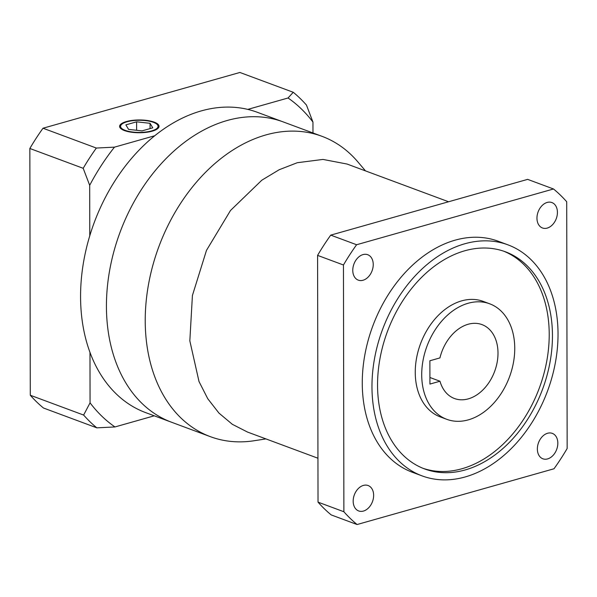 <?xml version="1.0" encoding="UTF-8"?>
<svg xmlns="http://www.w3.org/2000/svg" width="597" height="597" viewBox="0 0 597 597"><rect width="100%" height="100%" fill="white"/><g stroke="black" fill="none" stroke-linecap="round" stroke-linejoin="round"><path stroke-width="0.9" d="M153.459 122.348A18.731 6.074 -0.1 0 0 132.758 120.676A18.731 6.074 -0.1 0 0 120.587 126.385A18.731 6.074 -0.1 0 0 125.176 130.355A18.731 6.074 -0.1 0 0 145.884 132.027A18.731 6.074 -0.1 0 0 158.048 126.318A18.731 6.074 -0.1 0 0 153.459 122.348M124.437 130.564A19.716 6.388 -0.1 0 0 146.228 132.325A19.716 6.388 -0.1 0 0 159.033 126.318A19.716 6.388 -0.1 0 0 154.205 122.139A19.716 6.388 -0.1 0 0 132.407 120.378A19.716 6.388 -0.1 0 0 119.601 126.385A19.716 6.388 -0.1 0 0 124.437 130.564M265.926 438.899L254.255 440.72A160.205 114.46 -69.6 0 1 210.375 436.668L171.578 422.251A160.205 114.46 -69.6 0 1 109.863 269.18A160.205 114.46 -69.6 0 1 227.106 120.519A160.205 114.46 -69.6 0 1 283.172 121.9L257.307 112.288A160.205 114.46 -69.6 0 0 247.777 109.393L288.053 97.99L293.254 92.281A197.174 140.877 -69.6 0 1 306.462 105.072L312.955 122.086L312.97 132.974M210.375 436.668A160.205 114.46 -69.6 0 1 148.66 283.597A160.205 114.46 -69.6 0 1 265.904 134.929A160.205 114.46 -69.6 0 1 321.962 136.31L283.172 121.9A160.205 114.46 -69.6 0 0 227.106 120.519A160.205 114.46 -69.6 0 0 109.863 269.18A160.205 114.46 -69.6 0 0 171.578 422.251L145.713 412.639A160.205 114.46 -69.6 0 1 89.975 352.372A160.205 114.46 -69.6 0 1 89.774 235.785A160.205 114.46 -69.6 0 1 154.75 135.743A160.205 114.46 -69.6 0 1 201.249 110.908A160.205 114.46 -69.6 0 1 247.777 109.393M154.257 415.818L114.96 426.945L96.833 427.84L43.491 408.02A197.174 140.877 -69.6 0 1 30.283 395.236L29.85 148.481A197.174 140.877 -69.6 0 1 43.006 128.228L239.904 72.468L293.254 92.281M29.85 148.481L83.192 168.302A197.174 140.877 -69.6 0 1 96.348 148.049L114.475 147.146L154.75 135.743M43.006 128.228L96.348 148.049M96.833 427.84A197.174 140.877 -69.6 0 1 83.625 415.057L90.065 402.841L89.975 352.372M30.283 395.236L83.625 415.057M89.774 235.785L89.684 185.316L83.192 168.302M114.475 147.146A187.316 133.832 110.4 0 0 89.684 185.316M312.955 122.086A187.316 133.832 110.4 0 0 288.053 97.99M90.065 402.841A187.316 133.832 110.4 0 0 114.96 426.945M128.579 129.392L142.034 130.877L152.772 127.833L150.063 123.31L136.609 121.825L125.863 124.87L128.579 129.392M136.623 130.28L136.609 121.825M150.071 128.601L150.063 123.31M468.302 398.863A39.432 28.178 110.4 0 0 497.159 362.275A39.432 28.178 110.4 0 0 481.966 324.596A39.432 28.178 110.4 0 0 468.167 324.253A39.432 28.178 110.4 0 0 439.937 357.909L429.885 360.76L429.93 384.072L439.974 381.229A39.432 28.178 110.4 0 0 454.496 398.527A39.432 28.178 110.4 0 0 468.302 398.863M363.431 511.069A13.559 9.686 110.4 0 0 373.349 498.488A13.559 9.686 110.4 0 0 368.133 485.54A13.559 9.686 110.4 0 0 363.386 485.421A13.559 9.686 110.4 0 0 353.469 498.002A13.559 9.686 110.4 0 0 358.685 510.95A13.559 9.686 110.4 0 0 363.431 511.069M547.621 458.906A13.559 9.686 110.4 0 0 557.538 446.332A13.559 9.686 110.4 0 0 552.315 433.377A13.559 9.686 110.4 0 0 547.576 433.265A13.559 9.686 110.4 0 0 537.651 445.84A13.559 9.686 110.4 0 0 542.874 458.794A13.559 9.686 110.4 0 0 547.621 458.906M547.218 228.091A13.559 9.686 110.4 0 0 557.135 215.51A13.559 9.686 110.4 0 0 551.912 202.562A13.559 9.686 110.4 0 0 547.173 202.443A13.559 9.686 110.4 0 0 537.248 215.024A13.559 9.686 110.4 0 0 542.472 227.972A13.559 9.686 110.4 0 0 547.218 228.091M363.028 280.254A13.559 9.686 110.4 0 0 372.946 267.672A13.559 9.686 110.4 0 0 367.73 254.718A13.559 9.686 110.4 0 0 362.983 254.606A13.559 9.686 110.4 0 0 353.066 267.18A13.559 9.686 110.4 0 0 358.282 280.135A13.559 9.686 110.4 0 0 363.028 280.254M464.794 243.777A123.236 88.05 110.4 0 0 374.61 358.133A123.236 88.05 110.4 0 0 422.079 475.884A123.236 88.05 110.4 0 0 465.205 476.943A123.236 88.05 110.4 0 0 555.389 362.58A123.236 88.05 110.4 0 0 507.92 244.837A123.236 88.05 110.4 0 0 464.794 243.777M507.92 244.837L498.219 241.233A123.236 88.05 110.4 0 0 455.101 240.173A123.236 88.05 110.4 0 0 364.909 354.536A123.236 88.05 110.4 0 0 412.385 472.279L422.079 475.884M465.19 469.943A115.84 82.767 110.4 0 0 549.971 362.454A115.84 82.767 110.4 0 0 505.346 251.77A115.84 82.767 110.4 0 0 464.809 250.77A115.84 82.767 110.4 0 0 380.035 358.267A115.84 82.767 110.4 0 0 424.654 468.951A115.84 82.767 110.4 0 0 465.19 469.943M423.049 468.324A115.84 82.767 110.4 0 0 461.959 468.742A115.84 82.767 110.4 0 0 546.516 362.416A115.84 82.767 110.4 0 0 503.719 251.195M468.13 303.269A61.618 44.021 110.4 0 0 423.034 360.446A61.618 44.021 110.4 0 0 446.772 419.318A61.618 44.021 110.4 0 0 468.332 419.855A61.618 44.021 110.4 0 0 513.427 362.67A61.618 44.021 110.4 0 0 489.689 303.798A61.618 44.021 110.4 0 0 468.13 303.269M489.689 303.798L483.227 301.395A61.618 44.021 110.4 0 0 461.668 300.866A61.618 44.021 110.4 0 0 416.572 358.043A61.618 44.021 110.4 0 0 440.31 416.915L446.772 419.318M297.037 162.809L279.18 169.735L261.829 180.19L230.502 210.48L206.487 250.359L192.421 295.463L189.831 340.85L199.017 381.55L207.756 398.714L218.965 413.102L232.33 424.31L247.486 432.049L317.94 458.227M553.994 468.772A197.174 140.877 110.4 0 0 567.15 448.519L566.717 201.764A197.174 140.877 110.4 0 0 553.509 188.98L356.603 244.74A197.174 140.877 110.4 0 0 343.454 264.993L343.879 511.748A197.174 140.877 110.4 0 0 357.096 524.532L553.994 468.772M553.509 188.98L527.644 179.369L330.738 235.128A197.174 140.877 110.4 0 0 317.589 255.382L318.022 502.137A197.174 140.877 110.4 0 0 331.231 514.927L357.096 524.532M330.738 235.128L356.603 244.74M317.589 255.382L343.454 264.993M318.022 502.137L343.879 511.748M448.578 201.756L347.058 164.041L322.999 159.429L297.478 162.69M321.962 136.31A160.205 114.46 -69.6 0 1 357.849 161.884L365.498 170.891M429.915 377.491L439.974 381.229M120.594 128.377L120.587 126.385M158.056 128.318L158.048 126.318"/></g></svg>
